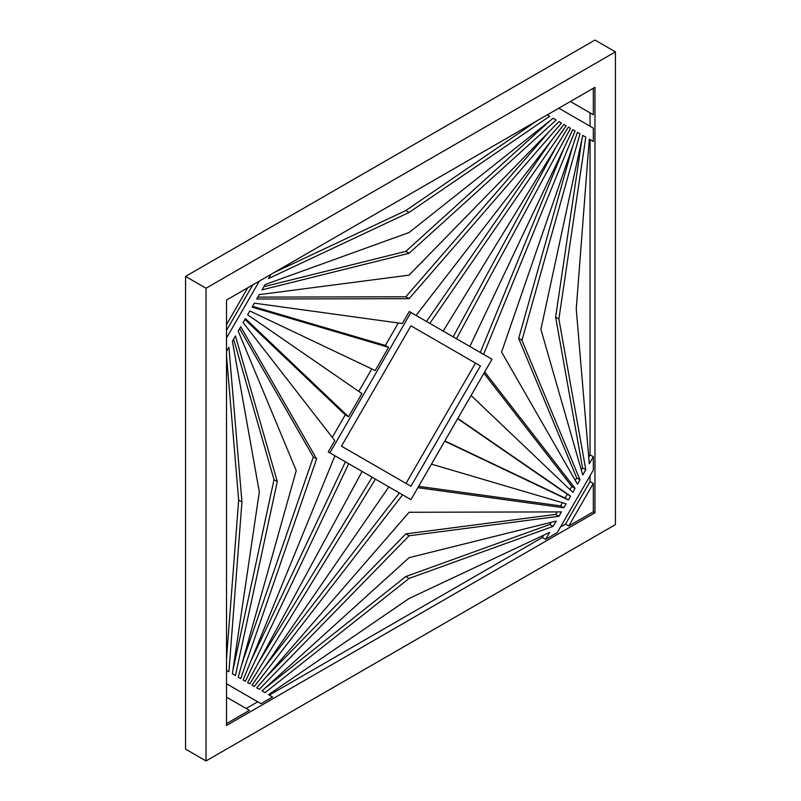 <?xml version="1.0" encoding="UTF-8"?>
<svg xmlns="http://www.w3.org/2000/svg" width="801" height="801" viewBox="0 0 801 801"><rect width="100%" height="100%" fill="white"/><g stroke="black" fill="none" stroke-linecap="round" stroke-linejoin="round"><path stroke-width="1.2" d="M206.037 288.23L615.428 51.865L594.963 40.05L185.572 276.405L206.037 288.23L206.037 760.95L185.572 749.135L185.572 276.405M594.963 512.77L594.963 87.319L226.513 300.045L226.513 725.496L594.963 512.77L593.321 511.829L593.321 483.464L590.047 481.571L565.486 524.114L560.45 527.018M615.428 51.865L615.428 524.595L206.037 760.95M590.047 126.218L590.047 112.851L593.321 114.743L593.321 88.27M543.649 535.188L542.327 537.491L545.601 539.383L557.176 532.695L593.321 470.097L593.321 456.72L590.047 454.828L590.047 139.594L593.321 141.477L593.321 128.11L558.818 108.185M226.513 723.603L249.431 710.367L226.513 697.13M565.486 524.114L568.76 526.007L593.321 511.829M246.157 708.474L257.742 701.796L261.016 703.689L272.59 697L268.545 694.657L409.101 598.477L549.646 532.375L545.601 539.383M590.047 475.764L590.047 481.571M593.321 114.743L570.392 101.507M551.068 522.342L549.836 524.475L405.827 576.53L264.7 688.47M568.76 526.007L593.321 483.464M593.321 141.477L589.276 139.144L576.249 308.956L589.276 463.729L593.321 456.72M409.101 578.422L553.121 526.367L556.174 521.071L409.101 557.666L262.027 690.893L265.081 692.655L409.101 578.422L405.827 576.53M259.274 689.301L409.101 535.779L558.928 516.295L561.461 511.899L409.101 512.27L256.731 687.839L259.274 689.301M269.316 695.108L542.327 537.491M549.646 116.265L547.233 114.873L549.646 116.265L409.101 212.445L405.827 210.563L274.613 272.27M537.03 120.771L405.827 210.563M329.882 452.855L410.943 312.46L491.994 359.259L410.943 499.654L328.25 451.904L334.928 455.759L243.124 679.979L245.406 681.301L348.705 463.719L362.122 471.459L247.629 682.582L249.832 683.854L375.429 479.148L372.155 477.256L258.653 662.267M348.705 463.719L345.421 461.827L251.043 660.635M332.265 437.376L345.251 414.888L348.525 416.78L245.406 318.638L243.124 322.593L334.768 440.6L328.25 451.904M244.946 319.429L345.251 414.888M358.798 391.419L371.784 368.931M348.525 416.78L361.922 393.571L247.629 314.783L249.832 310.968L375.218 370.553L388.615 347.344L385.341 345.451L252.515 306.322M385.341 345.451L398.317 322.973M548.935 131.855L405.827 296.77L257.832 297.121M551.048 141.006L426.543 321.461M556.264 146.773L453.186 336.851M563.874 148.405L480.3 352.51M483.904 373.266L571.794 486.437L569.972 489.601M457.681 418.693L567.288 494.247L565.085 498.072L444.845 440.92M562.402 502.718L560.57 505.882L418.623 486.347M375.429 479.148L388.845 486.898L252.065 685.145L254.348 686.467L402.623 494.848L399.349 492.955L263.869 668.034M480.42 365.947L410.943 486.277L341.466 446.167L410.943 325.827L480.42 365.947L475.504 363.103L406.027 483.444M590.047 454.828L588.715 457.131M581.987 138.913L555.614 317.096L582.527 467.854L581.306 469.977M239.639 328.63L313.331 456.97L242.062 663.378M557.096 511.909L555.654 514.412L405.827 533.887L265.982 677.185M553.121 526.367L549.836 524.475M572.855 145.662L518.678 338.412L576.72 477.917L575.278 480.41M265.081 284.565L262.027 289.852L409.101 253.266L556.174 120.03L553.121 118.268L409.101 232.5L265.081 284.565M226.513 337.992L259.374 281.071M270.958 274.383L268.545 278.558L409.101 212.445M409.101 275.144L259.274 294.628L256.731 299.023L409.101 298.663L561.461 123.084L558.928 121.622L409.101 275.144M410.943 312.46L409.301 311.519L402.362 323.524L254.348 303.158L252.065 307.113L388.615 347.344M429.817 323.354L566.137 125.787L563.854 124.465L416.079 315.424M456.46 338.743L570.562 128.34L568.36 127.069L443.193 331.083M483.574 354.402L575.078 130.943L572.785 129.622L469.847 346.473M579.994 133.787L577.461 132.325L501.586 352.06L577.461 484.194L579.994 479.799L521.952 340.305L579.994 133.787L577.461 132.325M585.801 137.141L582.748 135.379L540.905 329.361L582.748 475.033L585.801 469.736L558.888 318.988L585.801 137.141L582.748 135.379M471.078 395.484L572.785 492.285L575.078 488.33L484.675 371.934M444.695 441.181L568.36 499.964L570.562 496.139L567.288 494.247M417.852 487.679L563.854 507.774L566.137 503.819L431.449 464.129M226.513 324.625L247.799 287.749M226.513 670.387L228.916 671.779L241.942 501.967L228.916 347.193L226.513 351.369M261.016 703.689L226.513 683.764M402.623 494.848L409.301 498.703M240.741 678.607L316.605 458.863L240.741 326.728L238.197 331.123L296.24 470.618L238.197 677.135L240.741 678.607M235.444 675.553L277.286 481.561L235.444 335.899L232.39 341.186L259.314 491.944L232.39 673.781L235.444 675.553M405.827 533.887L409.101 535.779M558.928 516.295L555.654 514.412M550.217 120.571L405.827 251.374L263.849 286.698M252.826 284.846L226.513 330.433M566.137 125.787L563.854 124.465M570.562 128.34L568.36 127.069M571.794 486.437L575.078 488.33M575.078 130.943L572.785 129.622M585.801 469.736L582.527 467.854M558.888 318.988L555.614 317.096M241.942 501.967L238.668 500.074L226.513 658.602M226.513 355.584L238.668 500.074M233.622 339.053L274.012 479.669L232.931 670.127M313.331 456.97L316.605 458.863M563.854 507.774L560.57 505.882M568.36 499.964L565.085 498.072M570.562 496.139L457.832 418.432M579.994 479.799L576.72 477.917M518.678 338.412L521.952 340.305M409.101 253.266L405.827 251.374M405.827 296.77L409.101 298.663M277.286 481.561L274.012 479.669"/></g></svg>
